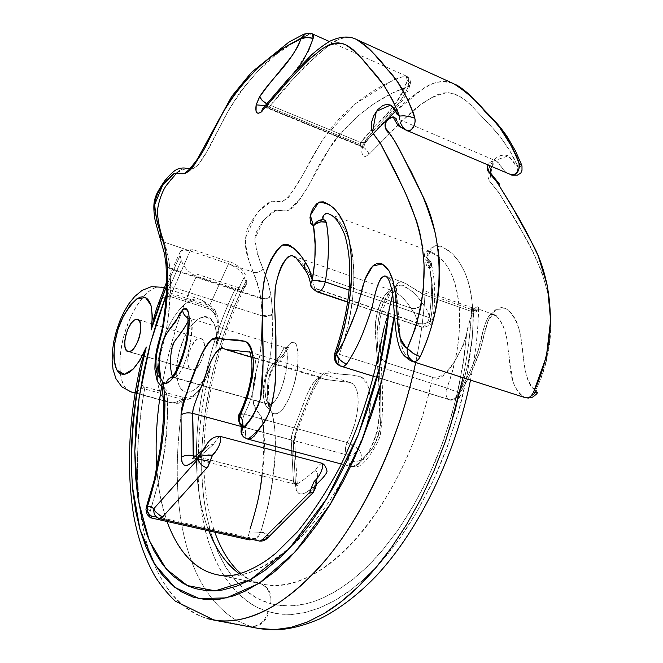 <?xml version="1.0" encoding="UTF-8"?>
<svg xmlns="http://www.w3.org/2000/svg" width="663" height="663" viewBox="0 0 663 663"><rect width="100%" height="100%" fill="white"/><g stroke="black" fill="none" stroke-linecap="round" stroke-linejoin="round"><path stroke-width="0.5" stroke-dasharray="3.31 2.49" d="M276.885 413.753L280.283 411.673L283.209 408.557L288.993 398.571L294.082 384.639L297.339 369.846L295.234 380.413L291.703 391.866L287.576 401.521L283.209 408.565L278.874 412.709L276.314 413.737L274.225 413.729L271.731 412.452L269.634 409.427L269.137 408.076L269.982 404.024L266.584 400.916L269.319 404.571L270.289 404.629C281.294 403.187 292.076 353.354 285.198 347.76C284.029 347.992 284.037 346.981 279.852 356.164C273.811 362.678 269.8 367.658 267.827 371.098C264.537 380.487 264.123 390.424 266.584 400.916L269.982 404.024L269.137 408.076L268.49 405.557L267.222 390.068L268.067 380.86L270.612 371.752L273.604 365.877L284.029 353.793L287.154 347.304L289.449 344.172L291.339 342.672L293.46 342.249L295.391 343.301L296.767 345.556L298.201 355.99L297.339 369.846L297.985 363.871L297.969 351.614L296.485 344.884L295.076 342.92L292.963 342.199L290.502 343.194L288.438 345.257L284.087 353.702L274.888 364.02L270.148 372.788L268.184 379.808L267.239 388.883L267.802 401.19L269.443 408.988L266.12 406.56L263.601 397.477L263.178 388.849L264.056 382.65L268.846 364.219L270.512 355.293L272.46 335.088L272.775 314.56C273.421 330.315 272.029 347.221 268.606 365.255C262.556 382.087 260.526 404.803 269.443 408.988M341.47 366.44L448.428 399.259C445.809 396.98 445.304 393.258 446.928 388.087L459.426 392.993C456.724 398.04 453.053 400.129 448.428 399.259L449.232 399.698C453.873 400.51 457.362 398.272 459.716 392.993L460.047 396.482L455.713 396.872C453.724 399.399 451.735 400.402 449.729 399.88L449.754 399.888C451.412 400.717 453.401 399.714 455.713 396.872C467.531 381.001 478.396 352.235 481.479 338.586C483.377 328.036 485.971 320.345 489.277 315.505L493.811 314.527L496.488 316.077C503.374 323.693 507.27 334.956 508.165 349.873L512.698 380.628C514.579 386.521 517.38 391.427 521.101 395.33L524.64 397.485C507.949 385.642 510.833 364.368 508.165 349.882C507.062 333.729 503.118 322.425 496.347 315.961M408.242 78.483L405.449 75.855L406.262 76.071L407.215 80.521C392.115 118.453 373.484 122.904 361.028 142.586L360.216 144.393L363.481 147.161L362.073 148.122L361.816 149.689L361.882 153.153L362.661 155.192L363.622 156.137L365.305 156.509L368.288 155.109C363.291 157.736 361.219 155.407 362.073 148.122L363.481 147.153L360.216 144.393L360.664 146.283L362.073 146.39L365.023 148.396L368.23 152.415L368.968 154.438L368.288 155.109L368.968 154.438C367.882 150.824 365.379 148.056 361.476 146.117L397.046 109.818C407.786 99.002 419.356 90.425 431.754 84.068M431.986 83.969C440.29 80.72 447.492 80.621 453.583 83.679C442.486 80.132 432.301 81.839 423.027 88.784L395.479 111.326M521.748 165.22L520.845 166.247L518.101 167.026C506.267 139.031 487.537 123.094 471.882 106.072C465.045 98.787 457.056 94.295 447.923 92.596C434.257 94.884 420.682 102.732 407.206 116.141L368.968 154.438L400.8 122.158L419.439 105.757L429.143 99.002L436.519 95.049L442.32 93.06L447.865 92.588L454.238 93.823L459.724 96.35L465.484 100.337L471.948 106.146L495.344 130.893L501.22 137.979L510.187 151.496L518.101 167.026L521.217 166.198L521.748 165.253M511.173 174.709L514.032 174.759C516.576 173.474 517.936 170.897 518.101 167.026L517.364 170.781L515.665 173.549L513.601 174.8L511.016 174.659M537.411 392.479L535.737 390.258C551.608 356.752 553.398 319.641 547.282 290.775C541.547 270.247 534.187 252.33 525.179 237.023L499.231 193.256L489.65 181.256L492.858 161.283L508.148 155.863L518.101 167.035L515.482 165.319L509.64 156.841L507.303 155.523L504.642 155.001L500.258 155.664L496.703 157.554L493.289 160.753L490.048 165.783M510.228 174.352C506.988 173.499 503.996 171.004 501.253 166.869L496.744 161.225C492.858 160.355 489.949 161.59 488.009 164.921C489.858 161.623 492.775 160.388 496.744 161.225C501.261 164.49 502.985 172.819 509.681 174.12M528.262 398.049L529.604 397.916L534.486 393.955L535.074 392.687M535.082 392.678L535.737 390.258L534.328 393.971L528.585 398.049M536.251 390.706L537.386 392.546L535.157 392.703M533.5 392.314C531.651 395.927 529.323 397.742 526.521 397.767M490.496 314.618C486.799 317.478 482.763 329.296 478.404 350.081C473.307 365.885 465.749 381.474 455.73 396.839C459.293 397.8 460.835 396.872 460.362 394.071L459.857 392.811C467.879 380.363 474.517 366.606 479.755 351.556L487.827 321.588L495.974 309.447L506.01 308.66C514.206 315.041 519.295 325.458 521.275 339.895C524.085 357.763 523.314 380.802 535.737 390.258L533.607 389.115L530.483 385.725L526.795 377.496L524.549 366.763L520.919 337.691L519.063 329.039L516.709 322.036L513.543 315.986L509.515 311.196L505.935 308.618L501.792 307.533L497.971 308.312L494.921 310.276L492.17 313.375L489.36 318.19L485.73 327.704L480.037 350.826L470.224 374.86L461.896 390.051L459.732 392.968L446.928 388.087C469.247 329.76 461.208 261.189 429.342 251.492C424.179 252.495 423.035 254.493 425.919 257.493L426.74 257.866C430.237 260.236 431.232 263.758 429.699 268.44L425.837 258.131L434.008 246.222C440.481 246.18 446.257 248.352 451.346 252.744C458.721 259.73 464.407 269.51 468.401 282.098C476.697 314.9 473.738 351.796 459.517 392.769L464.349 378.25L468.144 363.581L472.247 337.832L473.092 323.627L472.86 309.944L471.708 297.969L469.719 287.145L465.484 273.711L459.832 262.739L451.992 253.324L443.157 247.266L438.823 245.542L435.334 245.7L431.422 247.962L428.464 251.534L426.069 257.136L425.522 261.885L426.79 266.178L429.699 268.44C431.099 263.675 430.088 260.145 426.674 257.841L425.919 257.493L428.513 261.926L431.63 264.52L431.398 266.211L429.699 268.44L431.439 266.385L431.679 264.653L428.513 261.926C432.143 277.631 432.367 296.195 429.193 317.602L432.599 319.839L430.652 320.685C433.585 301.068 433.27 283.648 429.699 268.44L431.804 281.626L432.674 295.483L432.177 309.14L430.652 320.685C429.599 324.787 427.378 327 424.005 327.331L420.723 326.876L418.113 323.453C422.704 324.605 426.889 323.685 430.652 320.685L430.602 320.478C426.848 323.494 422.671 324.431 418.071 323.271L415.171 314.768L411.027 308.196L411.963 308.469C416.256 309.082 419.836 307.483 422.704 303.671L422.596 303.513C419.778 307.168 416.19 308.759 411.831 308.312M422.613 303.48C426.218 307.823 428.878 313.483 430.61 320.469L428.356 313.375L426.085 308.585L418.776 298.135L412.618 291.679L403.286 285.347L398.248 284.924L393.598 287.444L388.178 293.56L383.612 301.632L381.084 308.088L378.788 316.616L376.907 333.34L380.637 392.529L380.968 413.066L380.172 428.895L377.512 438.541L373.186 447.169L366.15 456.6L363.382 459.426L361.327 460.172L371.893 449.199C378.092 438.284 381.109 426.616 380.952 414.184C380.902 390.747 379.766 368.537 377.537 347.553C376.592 336.87 377.214 325.666 379.41 313.922C383.04 301.673 388.725 292.217 396.466 285.546C407.248 285.065 415.552 293.411 422.58 303.53M411.963 308.469L411.027 308.196L415.154 314.726L418.046 323.121L314.668 288.049L312.356 279.695L308.544 272.742L410.911 308.063C405.69 299.891 399.706 294.19 392.96 290.941C384.764 288.057 374.694 311.635 375.291 329.146L379.128 390.449C378.449 361.965 376.219 349.965 375.299 331.127C375.275 321.605 376.833 312.522 379.965 303.878C385.733 291.844 390.722 289.317 392.96 290.941C398.828 293.394 404.811 299.104 410.911 308.063L411.027 308.196M379.128 390.565C380.032 401.446 379.493 414.839 377.529 430.735C374.694 440.721 370.907 448.859 366.15 455.158C363.904 459.89 359.155 463.769 351.896 466.802L350.768 466.346L354.896 466.114L356.619 465.26L360.738 459.973L361.327 460.172L356.802 465.285L354.954 466.13L350.155 465.898L349.128 463.943L348.987 460.843C353.594 461.829 357.713 461.605 361.327 460.172C357.689 461.373 353.578 461.597 348.987 460.843C349.244 456.766 348.92 454.893 348.017 455.232C352.426 455.837 355.625 453.683 357.614 448.785C360.589 450.475 361.824 454.271 361.318 460.172L360.813 452.87L359.52 450.268L357.614 448.785C355.65 453.749 352.451 455.895 348.009 455.224C344.909 452.829 344.603 448.594 347.105 442.528L357.614 448.785C355.053 446.05 351.547 443.961 347.105 442.519C359.338 421.038 362.711 385.435 350.056 382.476L324.804 379.352L321.107 377.794C315.472 377.885 309.836 385.858 304.209 401.712C299.659 415.693 290.493 433.884 291.239 440.017L294.803 442.884L293.386 445.097L296.394 429.442L308.104 398.985L314.734 384.341L323.527 373.509L332.611 372.913L341.611 374.33L351.025 374.943L360.365 376.675L367.592 384.283L370.302 398.587L369.134 415.494L364.493 432.757L357.614 448.785L361.899 439.627L365.437 429.947L369.664 412.229L370.368 404.695L370.095 395.894L368.91 388.477L366.523 382.021L363.498 378.275L360.075 376.592L351.92 375.043L334.939 373.642L328.715 371.686L324.538 372.888L320.08 376.584L315.373 383.214L311.212 391.493L296.933 428L293.684 439.453L293.386 445.097L294.803 442.884L291.239 440.017L291.811 450.815L291.239 440.017L293.137 430.544L300.505 411.69C304.889 398.463 309.629 388.186 314.743 380.877C318.944 377.695 321.066 376.667 321.107 377.794L324.804 379.352L350.056 382.476C363.813 387.3 358.219 422.306 347.105 442.519L244.349 414.143L239.21 414.466L239.691 416.397M295.59 485.946L293.386 445.097L295.59 485.946L297.032 483.816L295.59 485.946L296.833 491.316L299.253 493.802L302.958 493.86L306.952 491.913L314.154 486.625C307.541 492.418 296.701 500.026 295.59 485.946M295.532 456.268L297.397 485.855L295.06 484.189C298.184 485.134 309.223 474.99 315.165 470.564C310.201 474.211 297.248 485.871 295.06 484.189L293.419 481.073L292.06 455.357L293.419 481.073L297.032 483.816L293.419 481.073L293.891 483.219M293.908 483.252L295.052 484.189M316.284 482.515L317.817 474.302L316.997 471.799L315.165 470.564L317.693 472.678L317.734 476.54L316.243 482.44M316.152 482.681L314.154 486.625L314.047 488.324L316.201 482.739M316.458 484.421L314.469 486.377L316.35 484.703M321.746 463.197C319.856 464.141 317.66 466.603 315.165 470.564C317.254 467.067 319.467 464.622 321.804 463.222L321.945 463.263M315.364 488.432L313.997 488.532L315.381 488.333L313.516 487.603M311.668 487.106L311.071 489.543L308.759 493.255M313.292 492.369L314.047 488.324L313.607 492.029M266.957 538.638L267.877 537.08L267.844 534.486L314.047 488.324L281.949 520.538M268.101 535.754L267.164 538.414L264.048 539.251M262.996 539.085L259.109 540.967M259.2 540.983C263.609 541.364 266.485 539.201 267.844 534.486C266.468 539.143 263.609 541.315 259.241 540.991M250.713 539.533L249.371 539.839C248.227 538.629 248.128 536.392 249.064 533.118L258.628 532.845L260.692 532.107L258.297 536.616L255.553 538.547L251.791 538.978L255.504 538.563L252.47 539.475M272.029 412.701L272.211 413.256C279.678 445.055 273.421 491.963 260.692 532.107L267.844 534.486L263.186 532.364L260.692 532.107L259.018 535.497L255.504 538.563M259.076 540.958L253.904 538.621L259.076 540.958M269.451 408.996L272.029 412.693M275.692 414.077L272.211 413.256L274.971 430.163L275.336 451.321L272.974 477.41L268.324 505.049L260.692 532.107L255.678 533.052L249.064 533.118L250.175 528.668M262.084 475.877C265.473 452.854 265.457 424.013 260.244 414.416C256.241 411.085 253.763 405.615 252.802 398.007C252.512 388.7 253.656 379.783 256.225 371.255C259.15 361.004 260.932 350.744 261.587 340.484M166.744 282.836L167.855 285.09L170.689 286.631L169.877 268.117L260.716 297.853L262.333 315.944C266.385 316.939 269.866 316.475 272.775 314.552L272.733 313.765C269.882 315.721 266.418 316.201 262.374 315.198L260.741 298.068L263.393 298.507L266.891 298.068L270.993 295.69L272.758 313.748L271.051 296.121C268.225 298.632 264.81 299.411 260.799 298.466C259.241 288.504 256.738 279.753 253.291 272.211C257.211 273.098 260.451 271.921 263.012 268.681C266.617 276.33 269.294 285.471 271.051 296.112L268.316 283.209L263.012 268.681C260.451 271.921 257.211 273.098 253.291 272.211C249.313 263.758 246.561 252.686 245.028 238.987L257.02 212.45L271.847 201.022L282.446 201.643C288.695 197.184 295.491 188.3 302.825 174.982C313.002 155.25 325.864 131.937 341.404 116.589C361.186 96.881 382.518 83.306 405.416 75.847L408.781 79.303L409.021 86.497L408.309 86.497C372.415 98.588 334.409 129.467 311.138 181.098C303.662 194.947 295.59 204.892 286.922 210.95L275.999 210.229L263.692 220L254.865 238.755C256.324 250.108 259.042 260.087 263.012 268.681L257.319 253.672L254.832 241.05L255.172 236.368L256.415 232L261.827 222.312L268.026 215.541L274.407 210.677L277.126 210.179L286.176 211.091L290.029 209.723L293.593 207.047L299.344 200.127L306.231 189.61L330.771 146.009L335.453 139.371L342.498 131.075L357.1 116.68L373.236 104.199L392.007 93.251L408.309 86.497L408.615 79.253M408.781 79.303L408.35 78.499M373.219 133.702L361.476 146.117L360.664 146.283L360.216 144.393L361.028 142.586L365.528 142.586L361.028 142.586C377.918 120.384 401.306 104.597 407.215 80.521L409.833 82.502L410.19 84.408L408.309 86.497L409.817 85.278L410.19 83.679L409.253 81.905L407.215 80.521C407.853 77.513 407.546 76.03 406.303 76.071L405.449 75.855L394.162 79.585L355.459 103.668L323.188 138.575L302.858 174.933L289.275 196.397C288.223 198.345 285.189 200.185 280.176 201.933L271.258 201.113C262.449 205.994 254.468 215.251 247.307 228.892C242.177 249.338 248.716 259.183 253.291 272.211L259.374 290.601L260.799 298.466L169.927 268.739L166.023 264.935M365.595 140.349C378.722 121.528 397.402 111.417 408.309 86.497L404.836 94.328L398.911 102.898L368.843 136.238L364.219 142.462L362.073 148.122L365.578 140.374L365.528 142.586L365.595 140.357M198.9 456.359L199.381 455.489M202.87 450.417L209.152 445.039L213.652 444.227L198.486 457.337C201.527 455.282 211.323 446.224 213.652 444.227L210.635 444.367L208.737 445.221L202.828 450.467M192.229 458.854L194.632 458.879L198.295 457.47L194.607 458.871L193.604 457.992L194.557 458.862M198.577 457.014L207.933 454.934M220.124 436.37C217.887 437.92 215.732 440.539 213.652 444.227C216.03 440.307 218.102 437.671 219.867 436.32M162.17 516.336L160.562 515.706L155.183 511.19L153.932 508.546M162.957 516.552L162.112 516.402M156.402 517.107L154.363 516.278L156.41 517.107M156.501 517.173L159.269 518.59L156.501 517.165M146.274 507.568L147.087 509.366M147.236 509.482L150.352 510.734L149.623 514.778M149.598 515.11L150.368 517.695M159.601 377.562C162.062 384.714 164.217 388.667 166.073 389.421L167.896 404.579L166.761 433.892C164.043 459.724 159.12 482.051 150.352 510.734L159.294 479.125C165.07 451.113 167.814 424.453 167.532 399.134C165.858 389.902 164.051 385.418 162.128 385.692C159.095 380.164 158.366 370.219 159.932 355.874C166.372 334.691 169.96 311.61 170.689 286.631L262.333 315.944L170.689 286.631L168.079 320.055C166.57 329.983 163.753 342.489 159.617 357.572M150.045 517.588C149.374 516.46 149.473 514.173 150.352 510.734L147.211 509.093M147.078 508.969L146.349 507.386M162.982 382.534L162.07 380.794M166.28 262.498L165.999 264.603M165.99 264.537L167.291 266.866L169.894 268.333L170.714 285.844L166.786 282.413M160.247 238.514L164.01 242.111C166.894 249.694 168.866 258.57 169.927 268.739L168.908 260.725L164.01 242.111L160.247 238.514M310.317 33.299L311.66 33.738L301.557 37.857L309.281 34.095L311.66 33.738L309.546 33.208M179.897 170.234L184.496 168.303L192.958 168.709L197.914 165.344L208.431 149.158L228.909 109.61L240.387 91.577L258.064 70.916L276.512 54.283L295.532 41.255C270.786 54.383 247.829 78.549 226.655 113.763L204.809 155.382C200.077 163.131 195.883 167.623 192.229 168.866C188.648 167.515 183.436 168.932 176.59 173.118L171.327 178.678L166.446 185.267L162.286 192.759L159.153 201.08L157.852 206.964L157.479 211.522L158.084 219.743L160.554 231.271L164.01 242.111L188.905 250.506L183.494 249.926L180.261 251.716L179.748 253.423L180.071 255.512L166.703 285.48L180.071 255.512L181.297 260.277L179.839 254.468L180.286 251.675L181.496 250.548L183.958 249.885L190.19 250.896L170.292 296.444L165.899 296.436L162.286 298.599L158.938 303.148L156.393 309.082L160.67 300.405L163.139 297.886L165.601 296.543M306.637 33.506L304.806 34.352M261.827 111.483L262.134 109.42L263.551 107.895L265.689 107.423L268.382 108.019L267.612 108.235L267.264 106.304L265.175 105.574L267.264 106.304L268.084 104.414L266.692 103.76L268.084 104.414L293.013 73.676M249.537 351.838L249.686 352.07C260.733 355.335 256.415 391.684 244.349 414.143C255.404 392.852 261.86 356.437 249.263 351.945L226.315 349.691M181.032 414.914L186.071 413.016M186.394 412.974L192.66 413.347M250.581 626.502L221.094 620.982L257.559 628.275M462.965 377.678C467.73 354.075 470.606 331.566 471.584 310.151L471.7 307.64L425.24 291.148L425.016 294.994C423.698 316.392 420.591 338.901 415.701 362.504M207.892 618.753L220.555 620.883L205.687 618.098C142.537 594.868 126.069 494.465 144.6 388.941L183.427 399.623C167.167 496.239 182.333 587.07 236.185 620.245M255.868 627.96L249.628 626.262C258.761 626.9 264.869 622.051 267.951 611.717L281.228 614.261L292.797 614.344L305.883 612.33L320.221 607.764L335.486 600.305L348.813 591.62L362.578 580.49L377.04 566.326M377.255 566.094L388.692 552.934L397.701 541.265L405.955 529.422L416.977 511.728L431.878 483.551L438.906 468.045L447.127 447.475L458.796 411.242L463.014 394.692L467.614 372.424L472.205 338.95L473.705 308.519L473.871 309.488L475.885 307.4L477.551 306.803L478.404 307.35L478.636 308.535L477.948 309.853L476.258 310.765L471.534 310.176C470.481 332.494 467.63 355.003 462.998 377.695M450.169 427.047C434.282 476.1 413.306 518.209 387.233 553.381M326.179 612.222C305.03 625.043 285.073 630.786 266.311 629.477M249.628 626.262L250.564 626.552M236.326 620.328L249.636 626.203M140.05 367.31L138.907 374.678L139.213 379.982L141.252 384.507L144.982 386.968L144.625 388.932C136.959 429.757 135.459 470.208 140.117 510.295M140.133 510.402C142.62 528.925 146.796 545.682 152.647 560.674M152.805 561.08C165.651 592.001 183.278 610.996 205.696 618.057L212.409 619.789M415.676 362.495C420.624 338.437 423.715 315.944 424.95 295.027L419.77 292.433L405.093 283.101L401.181 281.874L398.546 282.488L396.955 284.071L394.551 314.063M145.802 348.581L144.012 354.017M236.235 620.245C182.35 587.095 167.175 496.247 183.444 399.623L187.239 399.656L191.01 398.405L194.955 395.645L197.906 392.488L201.875 386.612L205.721 379.302L210.991 365.595L205.538 389.537L202.082 409.253L199.406 431.182L198.038 451.826L197.864 471.94L198.834 490.661L201.146 510.137L204.461 527.143L209.235 544.149L215.193 559.564L221.964 572.733L229.348 583.747L238.465 594.048L247.854 601.847L257.227 607.441L268.846 611.916C265.797 622.259 259.714 627.107 250.581 626.469L236.368 620.319M388.667 117.997L386.28 120.393M294.107 72.333L268.084 104.414L361.028 142.586L268.084 104.414L267.264 106.304L360.216 144.393L267.264 106.304L267.612 108.235L268.374 108.019L361.476 146.117L268.374 108.019L286.946 86.447C302.278 67.667 318.232 52.659 334.815 41.421M335.876 40.833C343.401 36.987 350.18 36.482 356.222 39.332C348.763 35.827 340.069 37.484 330.157 44.322M414.665 117.5L414.773 118.188L411.093 116.945M414.789 118.346L414.823 122.771M409.626 130.578L406.17 130.163M398.728 124.312L396.524 119.821M396.084 119.116L393.963 117.218L397.883 122.58C400.203 126.732 402.789 129.177 405.64 129.94M435.823 235.05L438.16 249.528M413.936 361.6L412.171 361.376C412.278 362.056 410.72 360.863 407.505 357.796C403.891 353.097 401.554 346.89 400.502 339.166C401.007 348.373 404.828 355.758 411.955 361.302M392.778 293.883L397.759 283.018L400.336 281.899L403.386 282.397L385.932 276.189C398.372 281.269 397.469 310.234 400.493 339.116L397.394 302.303C396.888 291.115 391.452 279.28 388.046 277.383M385.46 276.065L384.581 275.965M375.515 292.822C373.128 303.546 371.86 310.897 365.586 325.914C360.44 340.368 354.191 352.989 346.848 363.78M403.386 282.397L424.95 295.027L472.313 311.726L475.28 312.124L477.484 311.519L478.553 310.251L477.948 308.9L475.951 309.115L473.788 311.245C470.224 317.925 467.829 325.492 466.611 333.945L463.246 345.39L454.346 361.907L446.232 371.918L441.641 375.432L437.795 377.131L432.508 377.272L386.048 362.553L383.123 360.622L381.581 358.202M381.855 337.873L380.413 350.619L381.573 358.169L380.396 350.918L381.871 337.807M384.308 326.992L390.25 304.259M394.576 314.436L396.971 284.046L392.637 294.364M478.553 309.638L476.772 308.809L474.169 310.698L474.202 308.958L476.879 306.919L478.495 307.359L478.545 309.621M166.305 294.695L181.297 260.277L166.297 294.803M392.488 294.878L390.756 301.947M381.606 358.244L383.579 361.095L386.048 362.553L379.435 389.338M378.938 391.095L378.747 391.767M373.609 408.449C357.158 458.639 329.229 508.629 299.187 539.019C267.869 568.307 240.942 580.307 218.409 575.003M166.985 521.474C161.598 506.25 158.192 488.515 156.75 468.252M161.731 386.032C169.662 344.114 181.231 307.508 196.447 276.206L191.64 273.819L187.099 270.015L183.203 264.869L181.297 260.277L183.212 264.885L186.933 269.849L191.856 273.968L196.447 276.206L237.959 289.549L241.059 289.458L244.034 288.098L245.559 286.026L245.973 283.209L245.7 281.667L234.263 306.43L227.003 324.928L220.149 345.158L215.351 361.741L210.312 382.634L204.627 415.718L201.743 450.724L201.627 469.023L202.273 483.095L203.964 499.819L206.682 515.889L210.411 531.179L214.215 542.898M389.148 309.273L386.521 319.342M385.526 322.599L384.416 326.569M238.572 594.04L231.486 586.274L224.956 577.324L219.13 567.453L214 556.688L209.549 545.061L205.837 532.762L202.878 519.974L200.185 503.383L198.767 489.46L197.922 471.642L198.941 437.215L200.574 420.64L203.64 399.656L210.851 366.175L206.533 375.382L200.607 384.076L194.317 389.861L191.632 391.311L188.267 392.123L185.134 391.767L183.005 390.681L179.109 385.692L176.855 377.786L176.457 368.089L177.27 360.457L179.167 351.614L184.513 337.003L187.977 330.605L191.839 325.168L195.892 320.95L200.267 317.925L204.85 316.549L208.207 317.013L210.859 318.679L213.478 322.218L215.326 327.149L216.362 333.315L215.831 348.241L225.461 319.715L236.069 294.016L244.266 276.952L245.7 281.667L243.885 275.941L241.141 272.012L235.937 267.579L229.705 264.264L253.291 272.211L164.01 242.111M214.257 543.014L219.66 555.892L224.981 565.879L232.614 577.083L239.567 584.99M239.592 585.015L247.962 592.399L255.081 597.156L262.623 600.918L270.603 603.653L279.115 605.452L288.049 606.057L297.414 605.41L305.999 603.794L314.792 601.175L323.784 597.52L332.37 593.161L343.5 586.249L351.871 580.108L363.075 570.57L374.139 559.63L382.261 550.539L397.701 530.508L414.458 503.913L428.406 476.863L440.779 447.517L448.586 425.066L456.55 396.598L463.014 364.592L466.611 333.945L470.117 319.251L473.788 311.245L471.832 343.243L466.702 377.239L457.926 413.994L446.555 448.669L433.436 480.078L416.679 512.284L398.612 540.088L387.913 553.912L377.744 565.506M377.537 565.73L362.437 580.448L350.039 590.518L334.55 600.653L319.218 608.07L304.4 612.678L292.308 614.444L277.3 613.822L265.333 610.822M265.208 610.78L258.487 608.079L251.161 604.051L238.663 594.131M192.485 370.004L195.66 368.761L198.925 365.28L201.801 360.084L203.516 354.995L204.411 349.326L204.146 343.525L202.687 339.804L200.64 338.428L197.582 338.95L194.317 341.901L191.375 346.633L188.847 353.246L187.77 359.487L188.06 364.708L189.535 368.413L191.085 369.722L192.485 370.004L191.557 369.888C183.709 368.727 189.461 341.669 198.046 338.826L201.113 338.66C209.243 340.815 201.196 370.866 192.485 370.004L143.415 355.849L192.485 370.004M316.955 291.803L314.718 288.422L418.113 323.486L420.715 326.876L424.005 327.331C427.378 327 429.599 324.787 430.652 320.685L432.599 319.839L429.193 317.602C427.842 323.121 425.397 326.254 421.85 327.008L347.694 301.938L421.85 327.008C425.397 326.279 427.842 323.146 429.193 317.602L349.07 290.079L429.193 317.602C432.384 297.181 432.152 278.617 428.513 261.926C427.469 256.415 427.096 259.034 425.919 257.493C421.95 256.399 426.326 249.694 429.342 251.492L438.898 256.962C450.243 266.402 457.022 283.068 459.235 306.961C461.083 332.901 456.981 359.943 446.928 388.087L339.39 354.34L343.509 342.033C352.724 310.201 355.774 281.601 352.65 256.225C349.26 233.583 341.246 219.453 328.608 213.842C355.31 223.141 361.592 284.096 343.517 342.009L339.39 354.34L335.022 353.238M128.895 351.663L143.415 355.849L128.895 351.663M153.526 319.491L151.487 328.243M312.124 575.003C294.902 584.053 278.559 587.128 263.087 584.244L219.105 575.128L259.772 583.506L248.998 579.628L239.277 573.835M208.862 530.839C184.331 471.186 197.334 364.94 236.252 287.046L197.342 274.258L196.43 276.181C169.827 331.724 153.576 405.557 156.335 461.373C159.153 517.521 177.783 563.467 215.268 574.332L218.467 575.045C266.41 585.512 333.265 521.781 370.153 418.651M432.45 377.628L432.168 378.987C412.394 472.454 360.664 549.909 312.215 574.954M374.786 404.96L378.623 392.322M381.159 383.156L385.99 362.918M386.048 362.553L432.508 377.272M275.733 413.82L276.902 413.604M489.12 167.979L488.772 168.982M488.159 171.427L487.927 176.64L489.286 180.626L498.046 191.45L506.259 204.519L519.179 226.207L532.497 251.144L541.621 271.449L547.563 292.101L549.735 305.245L550.646 315.571L550.829 328.889L549.934 341.743L547.878 354.904L544.596 367.998L540.643 379.327L535.737 390.258M279.106 523.405L267.844 534.486M308.411 51.15L295.831 70.195M190.165 250.871L191.11 248.998L229.365 261.935L209.657 305.535L171.41 293.402L190.165 250.871M239.302 573.827L249.015 579.611L260.501 583.655C268.614 586.755 271.987 593.418 270.603 603.653L258.098 598.813L245.484 590.509L235.473 580.689L226.108 567.835L217.721 551.715L211.389 534.527L206.392 514.579L203.334 494.83L201.718 472.959L201.651 452.522L203.334 426.723L206.475 402.963L213.395 369.299L223.265 335.428L230.591 315.348L238.713 296.179L246.603 279.827L246.744 283.374L245.244 285.944L242.89 287.352L239.716 287.75L236.252 287.054C197.334 364.948 184.339 471.202 208.878 530.848M465.459 338.826L465.617 338.205M465.484 337.815L466.636 334.019L464.448 354.498L458.846 386.637L452.158 413.422L443.812 439.569L435.301 461.564L422.389 489.327L409.991 511.579L397.485 530.748L381.581 551.309L367.683 566.277L353.901 578.642L337.749 590.186L322.218 598.366L312.29 602.087L305.088 604.026L289.234 605.974L275.907 604.896M275.791 604.88L269.849 603.479C271.258 593.335 267.951 586.697 259.929 583.556L262.888 584.219C322.558 598.457 406.485 502.977 432.185 378.987L436.436 379.161L440.199 377.769L443.928 375.159L448.147 370.791L452.464 364.932L457.437 356.479L462.285 346.716L465.211 338.785M247.655 439.063L245.981 437.945L244.73 427.27L348.017 455.232L349.592 465.376L351.904 466.802L356.313 465.898C356.909 466.122 365.023 457.843 370.377 448.594C378.606 431.712 381.515 412.369 379.128 390.573M410.911 308.063L308.544 272.75C303.223 263.808 297.894 258.156 292.557 255.802L393.316 290.966L390.068 293.991L381.208 312.604C376.335 334.699 380.761 354.349 381.341 366.78L382.128 382.327C383.222 400.974 382.568 418.801 380.172 435.798C377.438 443.58 372.705 451.76 365.959 460.337L363.026 463.42C360.97 466.006 357.266 467.133 351.896 466.802L341.387 464.009M292.408 255.752L291.438 255.537M166.289 383.405C166.952 380.289 168.651 378.308 171.386 377.479L174.759 377.529L173.673 377.57L172.38 376.393L173.756 377.554L174.701 377.545C181.546 375.415 188.938 352.467 190.795 341.014L192.071 324.853C192.021 321.431 191.508 319.309 190.521 318.497L189.56 318.828C188.159 321.862 184.016 330.215 174.991 340.616C169.935 352.757 168.974 364.509 172.107 375.863M174.701 377.545L269.261 404.596L266.584 400.916C263.037 388.377 264.587 376.708 271.225 365.901C281.808 356.677 282.048 348.481 285.165 347.777L286.872 351.838C287.452 355.252 287.278 361.202 286.35 369.697C284.775 380.761 277.648 402.789 270.289 404.621L174.701 377.545M293.419 481.073L195.726 456.335L293.419 481.073M220.622 440.63L217.232 449.282M207.991 466.495L206.939 467.838M153.584 516.311L151.661 517.322M262.333 315.953C262.656 333.92 260.965 351.125 257.244 367.567C251.55 389.885 251.451 404.737 256.937 412.104C259.018 411.889 261.164 416.331 263.352 425.431C264.636 450.069 262.697 475.843 257.534 502.761L249.064 533.118C248.161 537.022 248.252 539.284 249.346 539.897M217.539 339.912L218.856 327.307L217.829 316.715L214.911 309.886L212.21 307.11L209.566 305.784L229.555 261.52L234.536 263.75L239.641 267.305L243.139 270.91L245.343 274.764L237.023 291.828L228.776 311.063L221.74 329.917L215.823 348.241L217.539 339.912M222.611 348.133L322.309 377.819C321.381 380.562 323.627 370.642 311.519 393.913L299.56 424.826C296.701 431.041 295.118 437.058 294.803 442.884L295.284 451.743M205.862 374.04L198.867 393.151M196.745 398.471L193.09 409.543M241.39 426.533L291.239 440.017L241.39 426.533M130.321 391.734C118.909 387.242 116.464 361.716 124.752 333.174C132.965 306.024 148.835 284.825 161.449 287.104M164.117 288.181L167.615 291.422L170.358 296.593L208.613 308.676C206.533 303.629 203.591 300.496 199.787 299.286C186.593 295.996 169.927 317.071 161.772 344.362C153.543 373.037 156.882 398.662 169.43 402.416L135.177 392.778L171.916 402.748C175.794 402.748 179.814 401.024 183.966 397.551L144.982 386.985L142.338 385.576L140.075 382.617L138.907 377.844L139.23 371.529L140.805 364.352M165.634 296.527L170.292 296.444L167.656 291.505L164.109 288.198M161.971 287.261C146.291 283.673 128.68 316.657 124.569 333.829C118.909 350.221 115.834 386.836 131.117 391.966M135.285 392.115L144.982 386.968L135.285 392.123M140.838 364.244L140.954 363.805M152.217 325.127L153.576 319.268M153.592 319.218L153.915 317.875M154.023 317.428L154.206 316.69M154.214 316.657L154.363 316.085M154.438 315.77L156.402 309.082M217.381 339.928L215.707 348.083C221.003 316.582 202.406 306.588 188.217 330.273C173.665 353.056 172.471 392.33 187.472 392.123C185.325 399.317 180.924 402.988 174.278 403.137L169.43 402.408C156.882 398.654 153.551 373.037 161.78 344.362C169.927 317.071 186.593 296.005 199.787 299.286C203.582 300.505 206.533 303.629 208.613 308.676L211.323 310.085L213.561 312.298L216.967 319.359L218.26 328.616L217.414 339.713M200.607 388.245L196.812 392.629L192.502 395.927L187.919 397.643L183.966 397.543C179.731 401.049 175.712 402.789 171.916 402.764L174.634 403.17C181.19 402.93 185.516 399.25 187.604 392.131C195.917 391.518 203.649 382.866 210.817 366.183L206.458 377.91L201.792 386.554M201.875 386.612L200.806 388.377M399.897 116.008L401.065 115.884M401.181 115.868L403.179 115.818M330.133 44.338C307.475 63.035 286.88 84.267 268.374 108.028L264.056 107.688L261.918 109.992M399.516 116.066C399.151 122.232 401.513 126.981 406.601 130.321M409.983 116.671L403.435 115.818M393.325 117.036L393.963 117.218L393.084 116.638M400.419 122.821L399.482 116.613M420.16 356.793L417.508 355.749M415.013 354.473L413.894 353.827M338.263 364.799L340.384 365.877C338.66 364.418 338.014 361.849 338.445 358.177M339.332 365.462L341.147 366.316M340.964 366.258L340.542 366.1M310.649 284.236L314.685 288.206L312.348 279.703L308.651 272.874L305.552 270.711L308.544 272.75L304.284 266.012M242.268 435.318L242.931 436.204M243.296 436.561L247.921 439.138M292.574 255.81C296.659 257.932 300.521 261.288 304.176 265.871M241.796 428.944L241.382 429.5M241.274 429.723L241.158 430.163M241.15 430.395L242.443 432.11L245.401 433.27L245.981 437.945L243.089 436.362M242.103 429.806L242.6 428.215M239.26 414.375L240.868 413.621L244.374 414.085C241.821 420.408 241.896 424.784 244.606 427.212L244.73 427.27C245.6 426.848 245.824 428.845 245.401 433.27L242.318 432.027L241.15 430.212M244.606 427.221L241.315 425.165L244.581 427.229M244.705 427.262C241.929 424.95 241.804 420.582 244.349 414.143L347.105 442.519C344.611 448.66 344.909 452.895 347.992 455.216M348.017 455.232L244.73 427.27M310.698 284.568L311.643 286.449L314.718 288.43L317.005 291.819M315.787 223.862L314.66 224.74M312.265 280.151L318.074 280.258M318.431 280.308L325.218 281.883M313.483 225.892L314.618 224.782M322.864 219.743L324.878 220.174M335.13 353.246L339.39 354.34L338.445 358.161M339.299 365.437L338.503 364.973M340.368 365.868C338.031 363.705 337.707 359.86 339.39 354.332L446.928 388.087C445.321 393.358 445.809 397.071 448.387 399.242M448.428 399.259L340.401 365.885M188.035 321.323L189.17 318.696M187.836 318.083L189.56 318.828L190.521 318.497C196.596 323.743 185.284 375.026 174.759 377.529L171.402 377.471M318.083 291.927L317.03 291.828M471.584 309.546L425.107 293.096L424.95 295.027L472.321 311.726L476.465 311.933L476.241 310.176L471.584 309.546M170.325 296.518L209.284 308.859L211.887 310.508L214.431 313.524L215.632 313.102L213.022 309.472L209.798 307.284L170.847 294.919L170.325 296.518M284.319 355.501L280.499 360.117C279.935 360.506 272.46 368.156 270.927 373.493C267.777 380.918 267.794 394.8 269.982 404.024L270.595 405.366L269.319 404.571M285.198 347.76L288.546 347.404L285.107 354.042M460.047 396.482C458.73 399.176 455.29 400.303 449.729 399.88M410.124 84.599C408.905 89.14 406.452 94.254 402.756 99.922C396.466 108.492 395.024 109.859 388.46 116.995L371.471 135.293L365.528 142.586L363.481 147.161L363.341 149.026L360.664 146.283L267.612 108.235L264.927 107.779L262.871 108.384M453.583 83.679L454.876 84.267M393.963 117.218L497.043 161.341C496.985 161.896 497.109 158.938 491.606 166.446M328.508 213.809L430.933 251.642L428.174 255.562L427.56 259.241L426.74 257.866M431.63 264.52C431.621 262.531 429.972 260.302 426.674 257.841M347.661 302.179L420.715 326.876L424.005 327.331C434.356 324.248 431.53 320.519 432.599 319.839C434.713 307.259 435.284 295.01 434.298 283.093C433.146 271.126 432.715 270.487 431.679 264.653M263.194 356.164L350.056 382.476L325.707 379.584L251.26 357.224M266.567 538.936L267.164 538.414M161.598 517.894L253.904 538.621L255.553 538.547M249.785 539.889L249.371 539.839M406.262 76.071C412.03 78.988 410.14 84.988 410.19 84.408M205.762 447.45L203.483 449.464M478.653 308.22C478.106 331.475 475.388 355.434 470.49 380.098M449.754 399.888L373.7 376.393M493.811 314.527L477.766 308.825M138.318 319.657L200.773 338.544M128.083 351.581L191.557 369.888M180.129 251.957L166.761 281.618M263.087 584.244L259.026 583.407M258.877 583.374L247.937 581.12M247.896 581.111L218.467 575.045M406.303 76.071L329.337 41.504M246.338 284.444C206.251 362.926 191.789 467.63 214.829 532.174M240.802 573.404C249.976 580.655 253.249 581.36 260.501 583.655M259.929 583.556L262.888 584.219M187.472 316.135L190.521 318.497L285.165 347.777M173.756 377.554L269.261 404.596M295.06 484.189L197.599 459.625M197.591 459.625L194.607 458.871M154.587 516.32L155.896 516.61M155.946 516.618L161.515 517.869M249.694 352.078L263.186 356.164M135.128 393.068L169.43 402.416L174.278 403.137M164.209 287.949L199.787 299.286C209.665 303.505 215.525 310.707 217.365 320.9M198.61 390.731C189.137 400.071 181.14 404.223 174.634 403.17M241.224 424.61L243.686 426.897L241.34 425.397M171.386 377.479L173.673 377.57"/><path stroke-width="0.99" d="M509.681 174.12L510.659 174.518C517.057 175.032 519.825 171.253 518.955 163.181C521.143 169.173 514.811 177.701 510.659 174.518L513.212 175.214L517.339 175.156L520.811 173.06L521.996 170.258L521.988 166.43L521.748 165.253L518.955 163.181C518.715 161.126 517.546 158.018 511.844 146.788L500.175 128.291C496.637 123.575 491.507 117.906 484.794 111.293C474.816 99.185 464.407 89.977 453.583 83.671C466.512 91.825 478.114 102.259 488.366 114.989C500.374 125.813 510.568 141.874 518.963 163.181L521.748 165.22M535.157 392.703L533.533 392.247L546.378 356.561L550.613 320.188L547.398 285.819L538.124 255.769L528.535 235.895L518.831 218.011L499.015 185.308L495.087 179.532L487.918 171.021L487.032 168.054L488.009 164.921C486.601 168.634 489.311 173.955 496.156 180.875L511.132 204.875L533.052 244.904C550.157 276.363 561.039 334.856 533.541 392.239L537.411 392.479M528.585 398.049L526.521 397.767L528.262 398.049L532.505 397.195C535.82 394.825 537.411 393.35 537.27 392.778M535.737 390.258L536.251 390.706M526.521 397.767L524.64 397.485L526.521 397.767C528.875 398.306 531.212 396.466 533.533 392.247L533.5 392.314M496.347 315.961L493.148 314.353L490.496 314.618M291.811 450.815L292.06 455.357L291.811 450.815M321.804 463.222C324.638 468.459 318.049 478.413 314.245 481.239L316.342 482.623L316.425 484.52L316.251 482.813L314.245 481.239L311.668 487.098L315.364 488.432M316.35 484.703L315.397 488.391M313.607 492.029L308.759 493.255L313.292 492.369L315.381 488.333M313.516 487.603L311.668 487.106L314.245 481.239C316.226 479.772 318.298 477.078 320.453 473.158C322.922 467.647 323.362 464.324 321.746 463.197L220.075 436.345L220.622 440.63M265.076 539.4L266.957 538.638L313.276 492.443M264.048 539.251L262.996 539.085L308.759 493.255L262.996 539.085L264.686 539.409M267.844 534.486L268.101 535.754M151.661 517.322L150.352 517.753L249.346 539.897L250.713 539.533M250.175 528.668C256.424 508.422 259.739 494.847 262.084 475.877M261.587 340.484L262.333 315.953M192.66 413.347L193.206 455.696L195.726 456.335L193.206 455.696L193.604 457.992L192.709 413.356C187.985 412.361 184.09 412.875 181.032 414.914L181.314 457.23C184.43 455.257 188.391 454.752 193.206 455.696C188.408 454.785 184.447 455.29 181.314 457.23C181.745 471.882 192.046 463.437 198.27 457.279L198.9 456.359M199.381 455.489L202.87 450.417M202.828 450.467L198.552 457.031L198.096 459.061L209.856 461.39L212.491 455.199C216.113 452.174 222.553 441.666 220.124 436.37C215.177 436.13 210.875 438.508 207.212 443.506L202.049 451.636L205.696 447.492M207.933 454.934L212.491 455.199L204.668 455.299L198.552 457.031M207.991 466.495L209.856 461.39L198.08 459.061C199.298 463.329 202.248 466.255 206.939 467.838L207.991 466.495M162.112 516.402L162.957 516.552L206.939 467.838C202.207 466.304 199.256 463.379 198.08 459.061L153.932 508.546L155.051 511.388L160.429 515.88L162.112 516.402M147.526 506.3C160.952 463.802 168.493 415.229 163.081 382.725L164.474 393.192L164.963 404.687L164.565 418.287L163.139 434.05L160.139 454.677L155.697 477.7L147.526 506.3L146.274 507.568L145.968 509.482L146.904 513.535C146.929 514.239 148.081 515.623 150.368 517.695L152.639 516.742L151.926 516.535C149.332 515.549 147.741 513.444 147.161 510.22L147.526 506.3L149.805 506.507L153.932 508.546C153.302 513.701 155.059 517.049 159.211 518.574L162.957 516.552C161.3 518.391 160.081 519.071 159.302 518.599L159.195 518.574C155.059 517.024 153.302 513.676 153.932 508.546L148.727 506.259L147.526 506.3L147.219 508.123L147.576 511.231L149.134 514.215L152.009 516.494L153.584 516.311M162.07 380.794L160.744 378.407C152.258 373.41 156.277 349.426 162.095 332.262C165.791 313.856 167.689 296.684 167.789 280.764L166.744 282.836C166.463 295.806 165.17 309.828 162.866 324.903C160.496 339.456 154.902 347.255 154.893 369.2C157.272 383.438 157.28 380.032 157.114 380.363L157.123 380.388M159.617 357.572C158.474 365.777 158.474 372.44 159.601 377.562M162.087 386.115L163.852 404.869C163.918 415.477 162.717 430.014 160.255 448.478L154.255 480.045L147.244 503.897L146.357 507.352L147.194 506.491M166.023 264.935L167.001 261.827L167.681 272.344L167.151 295.781L163.579 325.442L156.054 356.495L155.979 367.269L157.819 376.012L160.744 378.407L159.468 367.335L159.957 353.81L162.162 343.243L166.231 333.912L176.151 321.033L179.971 312.969L183.651 308.875L186.088 308.56L187.844 310.483L188.897 314.759L189.195 321.779L188.259 333.87L186.452 343.766L182.988 356.205L179.126 366.556L174.875 375.026L170.507 380.777L166.289 383.421L164.573 383.487L162.982 382.534M162.816 382.211L166.289 383.405C175.173 380.156 182.748 359.537 186.444 343.824C189.535 329.329 192.088 305.055 182.565 309.671C176.54 321.812 168.51 328.102 162.932 340.989C158.971 355.385 158.242 367.849 160.744 378.407L162.816 382.211M166.786 282.413L167.814 279.919L166.968 261.396L166.28 262.498M304.806 34.352L301.077 38.794L285.886 46.659L270.769 57.01L260.12 65.886L248.277 77.588L236.956 90.922L228.868 102.375L221.657 115.113L203.384 150.65L192.767 167.3L189.436 170.83L185.516 173.242L182.118 173.839L175.736 173.134L173.449 173.888L166.678 180.137L160.537 188.209L157.421 194.102L155.49 199.596L154.711 204.254L154.761 209.16L157.214 222.312L164.631 246.661L166.96 261.396C165.8 250.697 163.778 241.547 160.877 233.948L160.247 238.514L160.877 233.948C157.753 225.511 155.689 215.748 154.678 204.652L162.742 184.952L174.137 173.532L184.041 173.665C192.021 168.211 199.778 158.126 207.304 143.407C230.509 89.066 266.816 53.405 301.077 38.794L302.61 36.283L305.021 34.227L307.64 33.258L310.317 33.299M301.557 37.857L295.532 41.255L301.557 37.857M179.897 170.234L176.59 173.118L166.446 185.267C161.639 191.798 156.576 207.113 157.545 214.862C158.88 225.677 161.043 234.76 164.01 242.111M293.013 73.676C300.206 66.971 306.919 55.228 313.135 38.446L307.044 37.385L301.077 38.794L302.999 37.832L308.635 37.252L313.135 38.446L312.356 33.896L309.546 33.208L306.637 33.506M310.64 284.212L310.665 284.344C309.994 286.06 312.116 288.554 317.03 291.828L318.132 291.919C321.472 290.966 323.851 287.626 325.276 281.908L349.07 290.079L325.276 281.908C329.105 258.761 329.436 238.879 326.279 222.271L324.878 220.174C320.254 218.55 323.95 213.213 327.737 213.519L328.616 213.851L327.737 213.519C324.58 211.795 320.511 219.644 324.878 220.174L326.279 222.271C329.428 239.857 329.088 259.739 325.276 281.908L312.265 280.151L310.964 282.073L310.64 284.212L312.232 279.927C310.906 272.684 308.643 266.882 305.452 262.531L304.242 266.75L305.552 270.711L304.218 267.736L304.168 265.888L305.336 262.391C299.212 252.296 291.993 244.059 281.966 245.293C274.598 252.669 269.021 262.772 265.225 275.601C262.763 287.85 261.752 299.477 262.183 310.491L263.145 361.584L260.443 398.703C255.752 411.64 249.818 421.444 242.633 428.116C243.338 421.917 242.36 418.005 239.691 416.397C247.829 399.25 252.412 381.681 253.423 363.672C252.984 352.517 250.241 345.067 245.194 341.329L228.014 339.655C222.569 338.462 217.05 338.453 211.464 339.638C205.505 346.65 200.475 355.658 196.364 366.672C189.585 382.584 184.471 398.67 181.032 414.914L181.563 408.905L183.717 400.609L201.171 355.036L205.198 347.337L209.085 341.934L212.964 338.578L216.851 337.467L222.486 339.282L237.959 340.011L245.012 341.263L248.003 342.846L250.68 346.708L252.479 352.757L253.349 360.821L253.332 368.595L252.33 377.637L247.755 396.217L239.691 416.397L241.382 417.839L242.451 420.508L242.633 428.116L245.459 426.309L251.55 418.287L258.255 405.416L260.518 398.397L261.661 391.974L262.863 373.393L263.194 354.962L262.117 296.983L263.75 282.413L266.841 269.94L270.968 259.606L276.612 250.473L282.024 245.26L284.311 244.332L287.104 244.291L290.17 245.575L294.861 249.114L302.104 257.111L308.933 268.664L312.265 280.151L314.801 260.973L315.14 244.879L313.483 225.892L310.624 223.207L309.994 217.373L311.345 211.961L313.582 207.469L316.682 203.823L319.583 202.024L323.304 201.817L329.511 204.842L334.774 209.201L339.531 215.127L343.591 222.495L346.873 231.13L349.343 240.951L350.942 251.725L351.78 274.233L349.467 301.226L344.362 327.099L336.083 354.183L339.265 349.815L343.227 342.605L352.012 322.11L357.531 307.508L362.653 286.532L366.183 276.372L370.949 267.96L373.775 265.175L376.965 263.534L379.41 263.252L381.855 263.833L385.899 266.75L389.446 271.532L392.736 279.471L395.571 294.554L398.654 331.285L400.195 338.18L402.35 343.426L404.513 346.426L407.322 348.365L415.295 328.458L420.79 307.292L423.475 288.239L424.088 265.374L422.439 246.628L419.596 231.669L416.637 221.144L406.436 195.345L397.038 175.198L386.471 154.645L379.916 142.528L373.526 134.216L371.396 129.608L371.371 122.796L373.576 116.05L377.57 109.768L383.007 105.367L387.673 104.298L391.51 105.516L394.029 108.475L397.162 114.459L399.516 116.066L392.687 100.212L383.181 84.276L361.26 57.954L353.122 49.692L347.346 45.59L342.779 43.617L338.113 42.83L333.166 43.344L327.986 45.324L321.439 49.319L306.77 61.535L289.739 79.303L261.189 112.088L258.081 113.348L256.722 112.569L256.051 111.293L256.167 104.87L259.233 97.395L267.197 86.555L291.828 56.181L297.753 46.733L301.077 38.794C290.112 65.024 272.493 76.593 259.705 96.682C260.634 99.21 262.962 101.572 266.7 103.76L262.216 100.453L259.697 96.699L256.167 104.87L265.175 105.574L256.167 104.87C255.056 112.843 256.946 115.047 261.827 111.492L261.827 111.483M193.09 409.543L192.709 413.356C192.245 407.041 201.395 387.954 206.11 373.385C211.911 356.81 217.414 348.39 222.602 348.133C222.611 346.857 220.622 347.976 216.644 351.489C212.898 356.711 209.301 364.227 205.862 374.04M225.81 349.558L249.694 352.078M239.21 414.466L239.21 414.466C242.393 408.126 245.451 400.004 248.376 390.093C252.528 373.692 252.213 365.313 251.567 359.354C250.341 353.396 249.619 350.843 249.412 351.697L249.537 351.838M257.559 628.275L274.822 629.626L290.891 627.422L307.458 621.993L324.356 613.35L341.387 601.532L358.351 586.614L375.034 568.713L391.187 547.97L406.568 524.582L420.914 498.783L433.975 470.854L445.495 441.11L455.232 409.925L462.965 377.678M415.701 362.504C399.151 440.431 365.28 511.471 327.249 558.039C287.402 604.648 249.711 625.35 214.182 620.162L207.892 618.753M220.555 620.883L221.094 620.982L220.555 620.883M462.998 377.695L450.169 427.047M387.233 553.381C367.75 579.404 347.395 599.02 326.179 612.222M266.311 629.477L255.868 627.96M212.409 619.789L214.058 620.096C241.647 625.126 281.858 610.698 323.387 562.614C364.816 514.662 400.933 434.663 415.676 362.495M394.551 314.063L382.791 377.04L360.962 443.025L330.439 503.938L294.911 552.146L258.984 583.432L226.456 597.877L199.198 598.59L174.941 587.501L154.57 564.105L140.026 529.48L132.409 486.567C129.426 439.743 135.376 390.54 146.308 347.022L140.15 373.352L136.205 395.463L132.981 421.527L131.415 446.05L131.365 468.625L132.766 490.446L135.658 510.958L140.108 529.969L146.183 547.356L152.391 560.218L161.258 573.686L170.681 583.879L181.281 591.752L193.115 597.131L205.936 599.675L219.387 599.253L233.724 595.838L245.55 590.965L260.75 582.155L275.128 571.266L289.201 558.18L303.24 542.591L316.889 524.781L330.191 504.493L343.086 481.57L352.757 461.804L361.625 441.285L371.537 414.665L378.797 391.609L385.186 367.302L390.267 343.069L394.576 314.436M144.012 354.017L140.05 367.31M395.479 111.326L388.667 117.997M386.28 120.393L373.219 133.702M334.815 41.421L335.876 40.833M404.314 115.851L409.328 116.522L414.773 118.188C407.588 96.533 398.562 80.422 387.681 69.864C378.498 57.233 368.015 47.065 356.222 39.332C363.573 43.302 370.542 49.377 377.123 57.565C386.819 68.488 393.681 76.693 397.709 82.154L407.927 100.047L413.596 113.489L414.665 117.5M405.64 129.94L406.593 130.321C410.231 133.711 416.803 124.014 414.773 118.188L414.789 118.346M414.823 122.771C414.284 126.691 412.552 129.293 409.626 130.578M510.22 174.352L406.17 130.163L401.38 127.511M401.065 127.313L399.971 126.277M399.864 126.136L398.728 124.312M396.524 119.821L396.084 119.116M393.963 117.218C383.546 116.373 382.501 129.152 389.587 133.603L394.767 141.12L411.524 172.463L419.737 189.585C424.917 200.209 430.279 215.367 435.823 235.05M438.16 249.528C442.751 284.245 436.751 319.997 420.16 356.793C418.436 359.951 416.364 361.55 413.936 361.6L413.936 361.6C416.265 361.608 418.345 360.001 420.16 356.793C451.395 289.358 438.243 225.403 421.61 193.745L400.369 151.247C395.736 142.222 390.739 134.398 385.369 127.793C384.664 122.348 387.316 118.768 393.325 117.036M388.046 277.383L385.46 276.065M384.581 275.965L381.2 277.954C378.913 281.642 377.015 286.598 375.515 292.822M346.848 363.78L344.114 366.266L341.47 366.44M381.871 337.807L384.308 326.992M166.297 294.803L150.277 343.84L139.131 397.386L134.788 451.288L138.294 500.524L149.299 540.652L166.231 569.028L187.356 585.562L215.268 590.841L250.117 579.926L289.06 548.84L326.983 498.311L358.252 434.887L379.244 368.421L389.521 307.591L392.778 293.883M389.148 309.273L386.297 333.282L381.15 360.357L375.258 384.059L366.573 412.212L357.108 437.613L346.393 462.061L334.691 485.009L322.036 506.341L308.784 525.477L295.308 542.002L281.709 556.158L265.275 570.114L250.705 579.628L236.567 586.2L222.884 589.937L214.978 590.849L207.395 590.799L195.403 588.645L188.64 586.167L182.259 582.835L172.678 575.666L162.675 564.603L154.189 551.086L147.294 535.547L141.998 518.499L137.689 496.604L135.559 476.622L134.78 451.826L135.915 425.389L138.542 401.496L143.349 373.377L149.432 347.147L156.965 321.182L166.305 294.695M166.703 285.48L157.968 308.685L151.073 330.025L152.407 316.748L151.189 306.165L149.73 302.171L147.766 299.228L145.313 297.38L142.504 296.8L140.125 297.206L136.744 298.922L129.849 305.718L123.393 316.102L118.097 329.03L114.84 342.572L113.829 355.583L114.227 361.202L115.536 367.037L117.268 370.708L119.522 373.153L122.357 374.313L125.647 374.023L129.136 372.399L132.791 369.465L140.017 360.191L146.308 347.022C143.283 354.688 138.973 361.998 133.387 368.959L124.387 374.264L117.086 370.294C112.395 359.752 113.97 343.707 117.111 332.478C120.343 319.914 126.882 308.734 136.719 298.955L145.47 297.53L150.965 305.229C152.415 313.524 152.449 321.795 151.073 330.025L166.703 285.471M392.637 294.364L392.488 294.878M390.756 301.947L390.25 304.259M128.895 351.655L126.484 350.536L125.025 347.147L124.752 341.072L125.945 334.699L127.984 328.997L131.382 323.005L134.523 319.922L137.838 319.417L139.595 321.165L140.664 325.21L140.539 331.442L139.363 337.194L137.473 342.299L134.556 347.429L131.39 350.71L128.895 351.655M379.435 389.338L378.938 391.095M378.747 391.767L373.609 408.449M381.565 339.506C373.186 384.333 359.321 426.781 339.97 466.843C326.586 491.78 312.381 513.469 297.347 531.9L275.717 553.348L267.264 559.879C247.531 572.965 231.246 578.003 218.409 575.003L215.276 574.307C194.218 569.069 178.115 551.459 166.985 521.474M156.75 468.252C155.092 442.006 156.75 414.599 161.731 386.032M386.521 319.342L385.526 322.599M384.416 326.569L381.855 337.873M128.895 351.663C137.042 352.318 145.421 321.505 137.846 319.533L134.962 319.781C126.832 322.906 120.699 350.578 128.025 351.564L128.895 351.663M166.761 281.618L156.393 309.082L153.526 319.491M151.487 328.243L152.217 325.127M239.277 573.835C226.025 563.774 215.889 549.445 208.862 530.839M216.047 574.49L219.105 575.128L216.047 574.49M370.153 418.651L374.786 404.96M378.623 392.322L381.159 383.156M490.048 165.783L489.12 167.979M488.772 168.982L488.159 171.427M281.949 520.538L279.106 523.405M153.932 508.546L198.419 458.672L198.27 457.279L191.458 463.014L187.041 465.409L184.065 465.119L182.226 462.791L181.314 457.23L181.032 414.914M312.24 33.846L312.447 33.921C313.607 33.813 313.831 35.321 313.135 38.446L308.411 51.15M295.831 70.195L294.107 72.333M208.878 530.848C215.906 549.445 226.05 563.774 239.302 573.827M291.438 255.537L287.493 257.161C281.833 264.653 277.872 274.225 275.609 285.886C273.38 309.488 276.206 321.439 275.965 345.68C275.924 371.844 276.894 401.09 264.363 422.174L254.252 436.08L250.921 438.724L247.921 439.138C257.443 432.293 264.761 422.861 269.891 410.836C273.894 395.803 275.841 383.371 275.717 373.551L275.725 328.881C274.664 314.751 274.474 301.516 275.153 289.192C276.421 280.557 278.651 272.592 281.825 265.283C285.794 258.562 289.325 255.388 292.416 255.761L292.574 255.81M341.387 464.009L247.655 439.063M172.107 375.863L172.388 376.385C170.159 369.73 169.885 360.805 171.576 349.616C173.582 338.619 177.709 340.5 188.035 321.323M309.886 492.079L311.668 487.106M217.232 449.282L212.491 455.199L208.016 466.595M206.939 467.838L162.957 516.552M154.587 516.32L159.195 518.574L259.109 540.967C259.971 541.447 261.263 540.826 262.996 539.085M308.759 493.255L309.861 491.971M226.315 349.691L222.602 348.133M198.867 393.151L196.745 398.471M192.709 413.356L241.39 426.533L192.709 413.356M164.109 288.198L161.971 287.261L151.388 286.673L142.139 290.353L134.713 296.494L129.078 303.463L124.105 311.709L119.829 320.975L116.373 330.903L113.862 341.113L112.412 351.183L112.113 360.763L113.066 369.623L116 378.78L121.826 386.827L131.117 391.966L135.177 392.778L130.321 391.734M161.449 287.104L164.117 288.181M133.296 392.256L135.285 392.115L133.296 392.264M140.954 363.805L145.81 348.564M153.915 317.875L154.023 317.428M261.918 109.992L261.794 111.533C276.869 93.151 292.665 75.731 309.173 59.28L321.837 49.045C330.481 43.708 338.246 42.192 345.125 44.487C354.274 50.247 362.62 58.303 370.161 68.654C381.755 80.198 391.535 96.002 399.516 116.066L399.897 116.008M403.179 115.818L403.61 115.826M403.734 115.826L404.281 115.851M411.093 116.945L409.983 116.671M403.435 115.818L399.516 116.066L390.722 105.019L376.302 111.384L372.457 132.31L380.885 144.269L403.336 188.441C413.09 209.74 422.795 233.177 424.138 267.048C424.461 292.433 419.223 321.63 407.322 348.365L413.057 353.296L420.16 356.793M406.593 130.321L402.831 127.321L400.419 122.821M399.482 116.613L399.516 116.075M413.894 353.827L407.322 348.365C406.692 354.887 408.897 359.305 413.936 361.6L411.864 360.573L408.839 357.266L407.281 352.849L407.322 348.365L406.162 347.893L400.129 337.981L397.759 324.132L395.612 294.911L393.325 281.56L388.966 270.719L382.17 263.973L372.739 266.037L364.965 279.363L356.363 310.756L344.039 340.939L336.298 354.307L339.986 359.876L343.301 362.47L346.658 364.037C359.263 345.274 364.658 328.972 372.158 307.425C376.319 285.148 380.918 274.739 385.932 276.189L387.441 277.805C388.684 278.825 390.424 283.971 392.67 293.237L395.322 325.74C398.596 357.722 406.535 355.998 408.076 359.247L412.171 361.376L413.936 361.6M417.508 355.749L415.013 354.473M340.542 366.1L340.21 365.951C336.158 363.432 334.856 359.553 336.298 354.307C334.856 359.669 336.166 363.556 340.227 365.959L343.732 366.424L346.658 364.037C341.569 362.048 338.113 358.807 336.298 354.307L336.083 354.183C334.492 358.459 335.213 361.998 338.263 364.799L336.564 363.009L335.379 359.992L335.271 357.432L336.083 354.183C350.918 310.839 355.169 272.286 348.829 238.531C345.68 225.635 340.823 215.682 334.26 208.688C329.751 204.361 324.489 202.314 318.497 202.538L310.342 215.326L313.483 225.892C316.16 241.614 315.754 259.705 312.265 280.151M242.6 428.215L241.597 432.309L242.119 435.044M241.15 430.212L241.274 429.723M242.103 429.806L241.664 433.643L242.956 436.229C241.299 433.917 240.702 431.895 241.158 430.163L241.15 430.395M241.382 429.5L241.78 428.961M239.691 416.397C238.73 419.588 239.277 422.513 241.315 425.157C239.318 422.82 238.771 419.903 239.691 416.397L239.26 414.375M325.218 281.883L325.276 281.908C323.817 287.692 321.422 291.04 318.083 291.927L347.694 301.938L318.083 291.927M314.618 224.782C317.884 221.956 321.779 221.119 326.279 222.271L320.991 221.823L315.787 223.862M314.66 224.74L313.483 225.892L315.124 223.348L317.85 221.011L322.864 219.743M324.878 220.174C320.345 218.898 316.549 220.804 313.483 225.892M338.221 364.766C333.274 361.617 334.003 353.528 334.774 353.304L336.083 354.183L334.782 353.288C341.644 333.605 346.26 313.997 348.63 294.488C351.034 271.565 349.724 251.658 344.702 234.76C340.426 224.351 335.992 217.854 331.401 215.284L328.508 213.809M338.503 364.973L340.21 365.951M189.17 318.696C185.118 316.839 182.913 313.831 182.565 309.671C182.706 313.052 184.463 315.853 187.836 318.083M187.472 316.135L187.944 319.293C188.358 326.668 187.364 335.685 184.969 346.359C182.632 356.13 176.424 371.993 173.051 375.589L171.278 377.504M171.12 377.554C168.402 378.606 166.794 380.562 166.289 383.421M454.876 84.267C457.586 85.22 462.119 88.394 468.484 93.781L494.026 120.119C493.62 119.464 503.54 130.669 507.833 137.771L515.4 150.808L521.731 165.12M491.606 166.446C490.28 170.101 489.824 172.165 490.255 172.629L499.57 184.206M528.113 398.057L524.64 397.485L412.229 361.393M295.284 451.743L295.532 456.268M321.945 463.263C324.157 464.059 325.806 466.537 326.9 470.697C327.481 471.799 325.856 474.493 322.019 478.785L316.458 484.421M259.109 540.967C261.827 541.422 264.313 540.751 266.567 538.936M252.47 539.475L249.785 539.889M203.483 449.464L192.229 458.854M162.153 386.305C160.545 385.733 158.88 383.778 157.139 380.438M165.999 264.603L166.761 282.04M309.546 33.183L303.853 34.12L288.77 42.208L251.401 72.433L231.735 96.367L197.4 159.112C192.311 165.916 189.701 168.999 189.577 168.361L187.223 168.394C182.375 167.424 178.156 168.236 174.56 170.822C171.7 173.043 168.377 176.433 164.581 180.991C158.822 189.494 155.855 194.823 155.681 196.961C153.393 201.569 153.244 209.641 155.241 221.177L164.523 253.946L166.007 264.728M259.399 628.615L214.182 620.162M470.49 380.098C455.274 455.655 419.265 529.654 376.559 575.6C358.037 594.877 339.033 609.338 319.533 619.002C291.339 630.712 275.982 630.836 259.125 628.607M214.058 620.096L175.231 601.109C167.822 594.023 161.225 586.009 155.44 577.075C144.625 558.354 137.175 536.607 133.081 511.861C126.567 467.349 128.821 419.455 139.852 368.189M373.7 376.393L340.227 365.959M453.583 83.671L356.222 39.332C349.02 35.761 340.26 36.374 329.942 41.164C324.331 44.512 318.215 49.07 311.593 54.822L287.883 79.369L262.573 108.691M137.531 319.425L138.318 319.657M329.337 41.504L312.447 33.921M214.829 532.174C216.751 537.942 219.544 544.273 223.216 551.16C228.42 560.484 234.279 567.901 240.802 573.404M225.992 349.616L251.26 357.224M131.083 391.966L135.128 393.068M162.004 287.253L164.209 287.949M393.084 116.638L392.927 116.456C393.118 116.787 397.982 126.998 400.377 126.989M406.179 130.172L400.469 127.047M310.64 284.195C309.397 277.905 307.657 273.338 305.403 270.512M304.814 269.576C297.869 259.946 294.704 256.034 295.317 257.866L292.416 255.761M242.948 436.221C243.139 436.867 244.796 437.845 247.921 439.138M241.158 430.163L241.224 424.61M241.34 425.397C238.746 425.256 237.462 415.046 239.227 414.425M347.661 302.179L317.038 291.828"/></g></svg>
